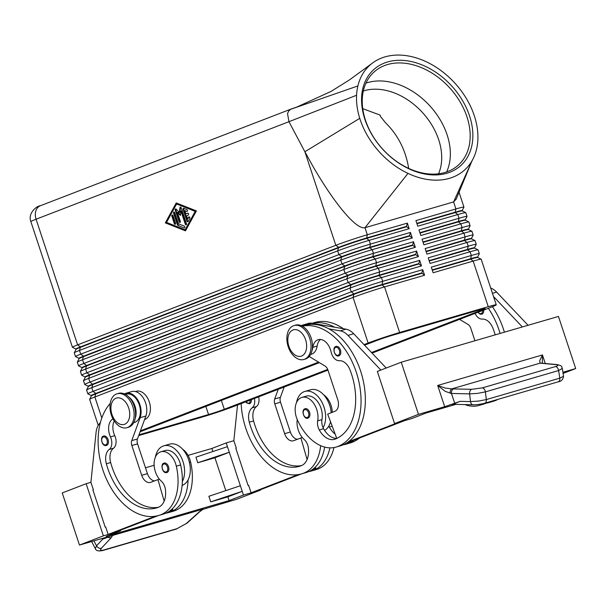 <?xml version="1.0" encoding="UTF-8"?>
<svg xmlns="http://www.w3.org/2000/svg" width="606" height="606" viewBox="0 0 606 606"><rect width="100%" height="100%" fill="white"/><g stroke="black" fill="none" stroke-linecap="round" stroke-linejoin="round"><path stroke-width="0.91" d="M438.555 173.801A58.873 42.556 47.7 0 0 423.064 113.186A58.873 42.556 47.7 0 0 364.282 90.703A58.873 42.556 47.7 0 0 363.327 90.998M483.732 310.052A4.909 3.197 73.8 0 1 481.929 314.166A4.909 3.197 73.8 0 1 481.762 314.219L480.111 314.166L477.892 312.302M339.171 347.685A4.909 3.197 73.8 0 1 340.822 352.381A4.909 3.197 73.8 0 1 339.004 355.79A4.909 3.197 73.8 0 1 338.837 355.843C334.876 357.585 331.694 347.533 335.891 346.496L336.088 346.427A4.909 3.197 73.8 0 1 339.171 347.685M308.287 409.967A4.909 3.197 73.8 0 1 309.931 414.663A4.909 3.197 73.8 0 1 308.113 418.072A4.909 3.197 73.8 0 1 307.946 418.132C303.992 419.867 300.811 409.815 305 408.777L305.204 408.709A4.909 3.197 73.8 0 1 308.287 409.967M312.052 350.382A14.718 9.59 -106.2 0 0 312.855 347.306A13.733 8.946 73.8 0 1 318.248 339.678A13.733 8.946 73.8 0 1 331.058 351.859A9.81 6.393 -106.2 0 0 339.352 360.714A13.733 8.946 73.8 0 1 349.988 369.834A54.941 35.799 73.8 0 1 335.277 439.077A19.627 12.787 73.8 0 1 334.61 439.305A19.627 12.787 73.8 0 1 319.286 429.957A9.81 6.393 73.8 0 1 317.673 420.844A16.68 10.87 -106.2 0 0 315.885 407.293A16.68 10.87 -106.2 0 0 301.909 397.407L306.197 396.157A16.68 10.87 73.8 0 1 320.173 406.043A16.68 10.87 73.8 0 1 321.96 419.594A9.81 6.393 -106.2 0 0 323.089 427.738A21.589 14.067 -106.2 0 0 324.013 407.096A21.589 14.067 -106.2 0 0 304.833 391.446A21.589 14.067 -106.2 0 0 296.478 402.664M330.558 421.814A21.589 14.067 73.8 0 1 328.808 426.071A21.589 14.067 73.8 0 1 324.589 430.396M304.826 391.446L310.545 389.779A21.589 14.067 73.8 0 1 329.725 405.437A21.589 14.067 73.8 0 1 331.247 412.701M332.285 412.307A16.68 10.87 -106.2 0 0 330.179 403.126A16.68 10.87 -106.2 0 0 323.612 394.764M91.392 395.892L91.279 395.536A20.801 0.871 -18.3 0 1 95.877 393.423L354.071 293.857A20.801 0.871 -18.3 0 1 367.471 289.107A20.801 0.871 -18.3 0 1 381.894 284.562L421.912 272.905L422.723 269.655L382.704 281.305A23.551 0.985 161.7 0 0 366.372 286.456A23.551 0.985 161.7 0 0 351.207 291.834L93.013 391.4A23.551 0.985 161.7 0 0 87.809 393.794A23.551 0.985 161.7 0 0 87.84 393.832L91.286 395.559M98.248 425.359L89.658 399.384A23.551 0.985 -18.3 0 1 89.658 399.339A23.551 0.985 -18.3 0 1 94.862 396.983L353.056 297.417A23.551 0.985 -18.3 0 1 368.221 292.047A23.551 0.985 -18.3 0 1 384.552 286.896L424.571 275.238L422.723 269.655M87.809 393.794L86.575 390.075A23.551 0.985 -18.3 0 1 86.582 390.029A23.551 0.985 -18.3 0 1 91.779 387.673L349.98 288.108L351.207 291.834L354.071 293.857L353.056 297.417L368.137 343.026A23.551 0.985 -18.3 0 1 383.303 337.648A23.551 0.985 -18.3 0 1 399.634 332.497L384.552 286.896L382.015 284.934A20.801 0.871 161.7 0 0 367.592 289.479A20.801 0.871 161.7 0 0 354.192 294.228L95.998 393.794A20.801 0.871 161.7 0 0 91.408 395.87L89.658 399.339M421.496 265.928L418.958 263.966L378.939 275.624A20.801 0.871 161.7 0 0 364.517 280.177A20.801 0.871 161.7 0 0 351.116 284.926L349.98 288.108A23.551 0.985 -18.3 0 1 365.145 282.737A23.551 0.985 -18.3 0 1 381.477 277.586L421.496 265.928L419.647 260.345L379.629 272.003A23.551 0.985 161.7 0 0 363.297 277.154A23.551 0.985 161.7 0 0 348.132 282.525L89.938 382.091A23.551 0.985 161.7 0 0 84.726 384.492L83.499 380.765A23.551 0.985 -18.3 0 1 83.507 380.719A23.551 0.985 -18.3 0 1 88.703 378.371L346.897 278.805A23.551 0.985 -18.3 0 1 362.07 273.427A23.551 0.985 -18.3 0 1 378.394 268.276L418.413 256.626L416.572 251.035L376.546 262.693A23.551 0.985 161.7 0 0 360.222 267.844A23.551 0.985 161.7 0 0 345.056 273.223L86.855 372.781A23.551 0.985 161.7 0 0 81.651 375.182L80.424 371.455A23.551 0.985 -18.3 0 1 80.424 371.41A23.551 0.985 -18.3 0 1 85.628 369.062L343.822 269.496A23.551 0.985 -18.3 0 1 358.987 264.125A23.551 0.985 -18.3 0 1 375.319 258.967L415.337 247.316L413.489 241.733L373.47 253.384A23.551 0.985 161.7 0 0 357.139 258.535A23.551 0.985 161.7 0 0 341.973 263.913L83.779 363.479A23.551 0.985 161.7 0 0 78.575 365.873L77.341 362.153A23.551 0.985 -18.3 0 1 77.348 362.108A23.551 0.985 -18.3 0 1 82.545 359.752L340.746 260.186A23.551 0.985 -18.3 0 1 355.911 254.815A23.551 0.985 -18.3 0 1 372.243 249.664L412.262 238.006L410.413 232.424L370.395 244.082A23.551 0.985 161.7 0 0 354.063 249.233A23.551 0.985 161.7 0 0 338.898 254.603L80.704 354.169A23.551 0.985 161.7 0 0 75.492 356.57L74.265 352.844A23.551 0.985 -18.3 0 1 74.273 352.798A23.551 0.985 -18.3 0 1 79.469 350.442L337.663 250.884A23.551 0.985 -18.3 0 1 352.836 245.506A23.551 0.985 -18.3 0 1 369.16 240.355L409.179 228.697L407.338 223.114L367.312 234.772L364.986 227.72C360.085 228.735 351.851 222.008 340.277 207.54C331.406 196.268 322.256 182.459 312.817 166.112L304.879 151.735L359.759 118.329A70.644 51.071 47.7 0 0 407.989 173.392A70.644 51.071 47.7 0 0 469.968 163.991A70.644 51.071 47.7 0 0 475.225 153.81A70.644 51.071 47.7 0 0 459.954 89.158A70.644 51.071 47.7 0 0 441.085 70.652A70.644 51.071 47.7 0 0 429.412 63.319A70.644 51.071 47.7 0 0 371.849 63.532A70.644 51.071 47.7 0 0 357.881 85.946A70.644 51.071 47.7 0 0 356.578 95.263A70.644 51.071 47.7 0 0 359.759 118.329M409.179 228.697L406.649 226.742L366.63 238.393L367.312 234.772A23.551 0.985 161.7 0 0 350.988 239.923A23.551 0.985 161.7 0 0 335.822 245.301L77.621 344.859A23.551 0.985 161.7 0 0 72.417 347.261A23.551 0.985 161.7 0 0 72.447 347.291L75.894 349.018A20.801 0.871 -18.3 0 1 80.484 346.882L338.686 247.324A20.801 0.871 -18.3 0 1 352.078 242.574A20.801 0.871 -18.3 0 1 366.501 238.022L406.52 226.371L407.338 223.114M84.726 384.492A23.551 0.985 161.7 0 0 84.764 384.522L88.203 386.249A20.801 0.871 -18.3 0 1 92.801 384.113L350.995 284.547A20.801 0.871 -18.3 0 1 364.388 279.805A20.801 0.871 -18.3 0 1 378.818 275.253L418.837 263.595L419.647 260.345M418.413 256.626L415.883 254.664L375.864 266.314A20.801 0.871 161.7 0 0 361.434 270.867A20.801 0.871 161.7 0 0 348.041 275.616L89.839 375.182A20.801 0.871 161.7 0 0 85.249 377.258L85.12 376.924A20.801 0.871 -18.3 0 1 89.718 374.803L347.92 275.245A20.801 0.871 -18.3 0 1 361.312 270.496A20.801 0.871 -18.3 0 1 375.735 265.943L415.761 254.293L416.572 251.035M81.651 375.182A23.551 0.985 161.7 0 0 81.681 375.212L85.128 376.94M82.158 367.971L82.045 367.615A20.801 0.871 -18.3 0 1 86.643 365.501L344.837 265.936A20.801 0.871 -18.3 0 1 358.237 261.186A20.801 0.871 -18.3 0 1 372.66 256.633L412.678 244.983L413.489 241.733M78.575 365.873A23.551 0.985 161.7 0 0 78.606 365.91L82.052 367.637M415.337 247.316L412.8 245.354L372.781 257.012A20.801 0.871 161.7 0 0 358.358 261.557A20.801 0.871 161.7 0 0 344.958 266.307L86.764 365.873A20.801 0.871 161.7 0 0 82.174 367.948L80.424 371.41M79.083 358.669L78.962 358.313A20.801 0.871 -18.3 0 1 83.567 356.192L341.761 256.626A20.801 0.871 -18.3 0 1 355.154 251.884A20.801 0.871 -18.3 0 1 369.584 247.331L409.603 235.673L410.413 232.424M75.492 356.57A23.551 0.985 161.7 0 0 75.53 356.601L78.969 358.328M412.262 238.006L409.724 236.045L369.705 247.702A20.801 0.871 161.7 0 0 355.283 252.255A20.801 0.871 161.7 0 0 341.882 256.997L83.689 356.563A20.801 0.871 161.7 0 0 79.098 358.646L77.348 362.108M424.571 275.238L422.034 273.276L382.015 284.934L382.704 281.305L381.477 277.586L378.939 275.624L379.629 272.003L378.394 268.276L375.735 265.943L376.546 262.693L375.319 258.967L372.781 257.012L373.47 253.384L372.243 249.664L369.705 247.702L370.395 244.082L369.16 240.355L366.63 238.393A20.801 0.871 161.7 0 0 352.2 242.945A20.801 0.871 161.7 0 0 338.807 247.695L80.606 347.253A20.801 0.871 161.7 0 0 76.015 349.336L74.273 352.798M477.71 257.482L477.589 257.103A20.801 0.871 161.7 0 0 477.513 257.065A20.801 0.871 161.7 0 0 470.514 258.754L432.214 269.905M477.596 257.126L479.331 253.687A23.551 0.985 161.7 0 0 479.331 253.634A23.551 0.985 161.7 0 0 479.248 253.588A23.551 0.985 161.7 0 0 471.324 255.497L431.298 267.155L433.146 272.738L473.165 261.088A23.551 0.985 -18.3 0 1 481.096 259.171A23.551 0.985 -18.3 0 1 481.149 259.186A23.551 0.985 -18.3 0 1 481.179 259.224L496.261 304.826A23.551 0.985 -18.3 0 1 491.057 307.227L372.069 353.109M432.336 270.276L470.635 259.126L473.165 261.088L488.254 306.689A23.551 0.985 -18.3 0 1 496.178 304.78A23.551 0.985 -18.3 0 1 496.261 304.826M327.952 370.122L232.863 406.793A23.551 0.985 -18.3 0 1 217.698 412.163A23.551 0.985 -18.3 0 1 201.366 417.314L138.721 435.562M429.253 260.966L467.552 249.816L467.431 249.445A20.801 0.871 161.7 0 1 474.437 247.756A20.801 0.871 161.7 0 1 474.513 247.801L476.248 244.377A23.551 0.985 161.7 0 0 476.255 244.332A23.551 0.985 161.7 0 0 476.172 244.279A23.551 0.985 161.7 0 0 468.241 246.195L428.222 257.845L430.071 263.436L470.089 251.778L471.324 255.497L470.635 259.126A20.801 0.871 -18.3 0 1 477.634 257.436A20.801 0.871 -18.3 0 1 477.679 257.452L481.149 259.186M465.279 219.895L467.014 216.456A23.551 0.985 161.7 0 0 467.021 216.41A23.551 0.985 161.7 0 0 466.938 216.357A23.551 0.985 161.7 0 0 459.007 218.274L418.988 229.924L420.837 235.507L460.855 223.856A23.551 0.985 -18.3 0 1 468.786 221.94A23.551 0.985 -18.3 0 1 468.839 221.963A23.551 0.985 -18.3 0 1 468.87 221.993L470.097 225.712A23.551 0.985 161.7 0 0 470.014 225.667A23.551 0.985 161.7 0 0 462.09 227.576L422.064 239.234L423.912 244.816L463.931 233.166A23.551 0.985 -18.3 0 1 471.862 231.25A23.551 0.985 -18.3 0 1 471.915 231.265A23.551 0.985 -18.3 0 1 471.945 231.303L473.18 235.022A23.551 0.985 161.7 0 0 473.089 234.976A23.551 0.985 161.7 0 0 465.166 236.885L425.147 248.543L426.995 254.126L467.014 242.468A23.551 0.985 -18.3 0 1 474.937 240.559A23.551 0.985 -18.3 0 1 474.99 240.574A23.551 0.985 -18.3 0 1 475.028 240.605L476.255 244.332M416.943 223.743L455.242 212.585L455.121 212.214A20.801 0.871 161.7 0 1 462.12 210.524A20.801 0.871 161.7 0 1 462.196 210.57L463.938 207.146A23.551 0.985 161.7 0 0 463.946 207.1A23.551 0.985 161.7 0 0 463.855 207.055A23.551 0.985 161.7 0 0 455.932 208.964L415.913 220.622L417.761 226.205L457.78 214.547A23.551 0.985 -18.3 0 1 465.703 212.638A23.551 0.985 -18.3 0 1 465.756 212.653A23.551 0.985 -18.3 0 1 465.794 212.683L467.021 216.41M468.362 229.204L470.097 225.758A23.551 0.985 161.7 0 0 470.097 225.712M426.177 251.664L464.476 240.506L464.355 240.135A20.801 0.871 161.7 0 1 471.354 238.446A20.801 0.871 161.7 0 1 471.43 238.491L473.172 235.067A23.551 0.985 161.7 0 0 473.18 235.022M478.073 249.884L474.604 248.142A20.801 0.871 -18.3 0 0 474.559 248.127A20.801 0.871 -18.3 0 0 467.552 249.816L470.089 251.778A23.551 0.985 -18.3 0 1 478.02 249.861A23.551 0.985 -18.3 0 1 478.073 249.884A23.551 0.985 -18.3 0 1 478.104 249.914L479.331 253.634M429.131 260.595L467.431 249.445L468.241 246.195L467.014 242.468L464.476 240.506A20.801 0.871 -18.3 0 1 471.476 238.817A20.801 0.871 -18.3 0 1 471.529 238.832L474.99 240.574M468.476 229.553L468.355 229.182A20.801 0.871 161.7 0 0 468.279 229.144A20.801 0.871 161.7 0 0 461.272 230.833L422.98 241.983M423.102 242.355L461.401 231.204A20.801 0.871 -18.3 0 1 468.4 229.515A20.801 0.871 -18.3 0 1 468.446 229.53L471.915 231.265M465.4 220.251L465.279 219.88A20.801 0.871 161.7 0 0 465.196 219.834A20.801 0.871 161.7 0 0 458.197 221.523L419.897 232.674M420.019 233.045L458.318 221.894A20.801 0.871 -18.3 0 1 465.325 220.205A20.801 0.871 -18.3 0 1 465.37 220.22L468.839 221.963M426.056 251.293L464.355 240.135L465.166 236.885L463.931 233.166L461.272 230.833L462.09 227.576L460.855 223.856L458.318 221.894L459.007 218.274L457.78 214.547L455.242 212.585A20.801 0.871 -18.3 0 1 462.242 210.896A20.801 0.871 -18.3 0 1 462.295 210.911L465.756 212.653M304.5 359.275A17.657 11.506 73.8 0 1 303.894 359.479A17.657 11.506 73.8 0 1 288.047 346.2A17.657 11.506 73.8 0 1 293.418 325.763A17.657 11.506 73.8 0 1 294.016 325.566A17.657 11.506 73.8 0 1 309.863 338.837A17.657 11.506 73.8 0 1 304.5 359.275M301.553 356.048A13.733 8.946 73.8 0 1 288.873 346.246A13.733 8.946 73.8 0 1 292.933 329.99A13.733 8.946 73.8 0 1 305.606 339.792A13.733 8.946 73.8 0 1 301.553 356.048M294.016 325.566L295.448 325.149A17.657 11.506 73.8 0 1 311.295 338.421A17.657 11.506 73.8 0 1 305.924 358.858A17.657 11.506 73.8 0 1 305.326 359.063L303.894 359.479M116.504 393.983A17.657 11.506 -106.2 0 0 111.14 414.421A17.657 11.506 -106.2 0 0 126.98 427.692A17.657 11.506 -106.2 0 0 127.586 427.495A17.657 11.506 -106.2 0 0 132.949 407.058A17.657 11.506 -106.2 0 0 117.102 393.779A17.657 11.506 -106.2 0 0 116.504 393.983M116.019 398.21A13.733 8.946 -106.2 0 0 111.959 414.466A13.733 8.946 -106.2 0 0 124.639 424.268A13.733 8.946 -106.2 0 0 128.699 408.012A13.733 8.946 -106.2 0 0 116.019 398.21M126.98 427.692L128.411 427.275A17.657 11.506 -106.2 0 0 129.01 427.078A17.657 11.506 -106.2 0 0 134.38 406.641A17.657 11.506 -106.2 0 0 118.534 393.362L117.102 393.779M408.686 168.415C405.702 150.167 397.945 134.918 385.424 122.67L380.53 116.488L380.023 115.042M380.53 116.488L380.121 115.095L362.774 108.663M356.578 95.263L288.948 121.7L304.879 151.735L335.822 245.301L338.686 247.324L337.663 250.884L338.898 254.603L341.761 256.626L340.746 260.186L341.973 263.913L344.837 265.936L343.822 269.496L345.056 273.223L347.92 275.245L346.897 278.805L348.132 282.525L351.116 284.926L92.923 384.484L89.938 382.091L88.703 378.371L89.718 374.803L86.855 372.781L85.628 369.062L86.643 365.501L83.779 363.479L82.545 359.752L83.567 356.192L80.704 354.169L79.469 350.442L80.484 346.882L77.621 344.859L36.072 219.213L288.948 121.7L287.532 113.58L288.661 111.057L290.622 109.307L357.881 85.946M387.575 64.539A62.797 45.397 47.7 0 0 373.985 72.053A62.797 45.397 47.7 0 0 375.962 140.774A62.797 45.397 47.7 0 0 444.849 172.513A62.797 45.397 47.7 0 0 458.439 165.006A62.797 45.397 47.7 0 0 456.462 96.286A62.797 45.397 47.7 0 0 387.575 64.539M446.743 173.293A64.759 46.813 -132.3 0 1 370.046 131.35A64.759 46.813 -132.3 0 1 387.681 61.941A64.759 46.813 -132.3 0 1 464.378 103.884A64.759 46.813 -132.3 0 1 446.743 173.293M446.637 171.945A62.797 45.397 47.7 0 0 430.813 106.944A62.797 45.397 47.7 0 0 367.744 82.56A62.797 45.397 47.7 0 0 365.948 83.128M135.35 391.537L136.221 391.279A14.718 9.59 73.8 0 1 144.501 394.036A14.718 9.59 73.8 0 1 150.424 408.664A14.718 9.59 73.8 0 1 144.584 419.503M112.974 418.867A13.733 8.946 -106.2 0 0 110.466 436.918A9.81 6.393 73.8 0 1 109.239 449.447A13.733 8.946 -106.2 0 0 106.361 463.779A54.941 35.799 -106.2 0 0 156.492 507.934A54.941 35.799 -106.2 0 0 158.363 507.298A19.627 12.787 -106.2 0 0 165.385 489.3A9.81 6.393 -106.2 0 0 161.287 481.149A16.68 10.87 73.8 0 1 154.719 469.438A16.68 10.87 73.8 0 1 160.855 451.796A16.68 10.87 73.8 0 1 176.323 466.181A46.42 30.239 73.8 0 1 160.825 514.744A62.797 40.913 73.8 0 1 158.689 515.471A62.797 40.913 73.8 0 1 105.898 477.869A62.797 40.913 73.8 0 1 110.178 403.513M155.424 457.06A21.589 14.067 73.8 0 1 163.771 445.834A21.589 14.067 73.8 0 1 182.959 461.492A21.589 14.067 73.8 0 1 182.338 481.596A46.42 30.239 -106.2 0 0 180.611 464.931A16.68 10.87 -106.2 0 0 165.15 450.546L160.855 451.796M128.873 397.066A14.718 9.59 73.8 0 1 130.207 398.195A14.718 9.59 73.8 0 1 135.146 418.602M133.699 422.677L134.449 422.458A14.718 9.59 -106.2 0 0 140.418 411.679A14.718 9.59 -106.2 0 0 134.494 396.945A14.718 9.59 -106.2 0 0 126.215 394.195L125.465 394.415M182.557 449.152A16.68 10.87 73.8 0 1 190.617 462.014A46.42 30.239 73.8 0 1 175.119 510.585L170.831 511.828A46.42 30.239 73.8 0 0 188.049 479.937A21.589 14.067 -106.2 0 0 188.678 459.825A21.589 14.067 -106.2 0 0 169.491 444.168L163.771 445.834M163.984 463.158A4.909 3.197 73.8 0 1 164.15 463.098A4.909 3.197 73.8 0 1 168.551 466.787A4.909 3.197 73.8 0 1 167.059 472.46A4.909 3.197 73.8 0 1 166.892 472.521C162.09 474.013 160.348 463.628 163.946 463.166L164.15 463.098M103.543 436.093A4.909 3.197 73.8 0 1 103.717 436.032A4.909 3.197 73.8 0 1 108.118 439.721A4.909 3.197 73.8 0 1 106.626 445.395A4.909 3.197 73.8 0 1 106.459 445.455C101.656 446.948 99.907 436.562 103.512 436.1L103.717 436.032M254.437 398.468A9.81 6.393 73.8 0 1 252.164 407.823A13.733 8.946 -106.2 0 0 249.293 422.155A54.941 35.799 -106.2 0 0 299.425 466.309A54.941 35.799 -106.2 0 0 301.296 465.673A19.627 12.787 -106.2 0 0 308.318 447.675A9.81 6.393 -106.2 0 0 304.22 439.524A16.68 10.87 73.8 0 1 297.652 427.813A16.68 10.87 73.8 0 1 297.228 419.481M251.354 399.657A4.909 3.197 73.8 0 1 249.551 403.77A4.909 3.197 73.8 0 1 249.384 403.831L245.513 401.907M542.378 363.274L542.453 354.942L539.741 360.555L540.044 363.168L556.323 364.668C558.724 364.986 558.429 365.623 555.452 366.577L482.232 387.901A3.924 2.56 73.8 0 1 484.255 389.128A3.924 2.56 73.8 0 1 485.398 391.877L558.611 370.554L562.345 368.425M482.232 387.901L471.71 389.31L451.743 388.885L445.274 388.067L437.668 385.461L445.274 391.393L451.462 393.453L469.605 393.885L477.505 393.392L485.398 391.877L486.3 399.581L478.414 401.096L470.514 401.596A3.924 2.674 91.4 0 0 471.635 404.126A3.924 2.674 91.4 0 0 473.051 404.77A3.924 2.674 91.4 0 0 473.059 404.77A3.924 2.674 91.4 0 0 473.165 404.77M452.288 404.467L460.121 401.346L444.69 406.709L418.481 414.345L401.24 362.221L377.333 371.44L394.574 423.564L418.481 414.345M453.576 388.878A3.924 2.674 91.4 0 0 451.894 390.552A3.924 2.674 91.4 0 0 451.462 393.453L454.742 403.369M202.722 509.419L236.696 499.276L260.603 490.057L243.453 495.057L229.106 500.586L106.186 536.386L120.533 530.856L103.384 535.848L79.477 545.067L105.694 537.431L108.36 536.81L102.694 539.173L112.64 535.439L203.207 509.101M557.338 364.607A3.924 3.113 95.1 0 0 557.194 364.585C563.807 366.335 561.02 366.895 562.353 368.463L563.512 376.311L559.8 378.174L486.3 399.581A3.924 2.56 73.8 0 1 485.898 402.255A3.924 2.56 73.8 0 1 484.762 403.21A3.924 2.56 73.8 0 1 484.755 403.217A3.924 2.56 73.8 0 1 484.664 403.232M454.841 403.384A3.924 2.674 91.4 0 0 455.151 403.732A3.924 2.674 91.4 0 0 456.568 404.376A3.924 2.674 91.4 0 0 456.576 404.376L473.051 404.77C475.346 404.937 481.209 404.24 484.755 403.21L558.262 381.803A3.924 2.56 -106.2 0 0 559.399 380.848A3.924 2.56 -106.2 0 0 559.8 378.174L558.611 370.554A3.924 2.56 -106.2 0 0 557.467 367.804A3.924 2.56 -106.2 0 0 555.452 366.577M102.694 539.173L96.521 545.809L95.309 548.597M102.679 550.528A3.924 2.56 73.8 0 0 102.793 550.506A3.924 2.56 73.8 0 1 102.793 550.506L176.293 529.099A3.924 2.56 -106.2 0 0 176.301 529.099A3.924 2.56 -106.2 0 0 177.043 528.652L103.543 550.059A3.924 2.56 73.8 0 1 102.8 550.498C98.498 551.437 95.99 550.786 95.286 548.551L91.642 541.522M103.543 550.059C100.49 550.816 99.785 550.203 101.422 548.218L111.216 537.696A3.924 3.022 -137.1 0 1 108.504 537.408A3.924 3.022 -137.1 0 1 108.012 537.128M199.791 511.669A3.924 2.583 -132 0 1 199.707 511.744L187.102 523.092A3.924 2.583 -132 0 1 186.322 523.501L177.043 528.652M199.7 511.752A3.924 2.583 -132 0 1 198.927 512.153L186.322 523.501M451.962 404.55L456.576 404.376M556.323 364.668A3.924 3.113 95.1 0 1 557.187 364.585A3.924 3.113 95.1 0 0 557.187 364.585L542.15 363.259A3.924 3.113 95.1 0 0 542.143 363.259A3.924 3.113 95.1 0 0 541.279 363.335M541.446 363.176A3.924 3.477 101.3 0 0 541.34 363.153A3.924 3.477 101.3 0 0 540.044 363.168L451.743 388.885A3.924 2.121 88.5 0 0 450.175 393.264M79.477 545.067L62.236 492.943L86.143 483.724L103.384 535.848M401.24 362.221L558.459 316.438L575.7 368.554L562.951 372.266M394.574 423.564L411.724 418.564L426.063 413.034L455.826 404.369M575.7 368.554L563.125 373.402M380.863 370.084L347.98 335.398A19.627 12.787 -106.2 0 0 340.261 330.853L328.914 328.869A62.797 40.913 73.8 0 1 364.024 384.689A62.797 40.913 73.8 0 1 348.458 441.751L398.369 422.458M493.519 296.531L522.364 326.945M504.404 332.179A62.797 40.913 -106.2 0 0 492.405 306.697M197.798 462.764L195.95 457.182L227.447 446.66L229.295 452.243L214.948 457.772L197.798 462.764L229.295 452.243L240.377 485.747L208.881 496.276L210.729 501.859L227.879 496.859L229.106 500.586M225.811 490.618L214.948 457.772M188.072 455.394L211.873 448.463L212.88 451.523M145.485 467.802L154.129 465.279M240.377 485.747L242.218 491.33L210.729 501.859M243.453 495.057L242.218 491.33L227.879 496.859M211.873 448.463L226.212 442.933L227.447 446.66M120.533 530.856L120.336 530.258M90.923 482.338L86.143 483.724M100.422 422.458L99.361 423.745A19.627 12.787 73.8 0 0 96.059 432.548L90.908 482.293L93.377 489.739L92.892 489.921L105.209 527.152L105.702 527.008M233.855 440.706L226.212 442.933M237.529 404.99L233.84 440.668L236.302 448.114L235.825 448.296L248.134 485.527L248.627 485.383M320.68 445.675A46.42 30.239 73.8 0 1 303.757 473.119A62.797 40.913 73.8 0 1 301.614 473.847L256.792 491.125L251.081 492.792L298.281 474.589M155.348 516.214L108.148 534.416L105.686 526.97L105.209 527.152M284.184 386.999L280.411 397.324A5.886 3.833 -106.2 0 0 280.502 402.225L290.35 432.01A9.81 6.393 -106.2 0 0 297.357 439.267M248.134 485.527L248.619 485.345L251.081 492.792M315.453 466.984L315.847 468.355L311.938 469.862M315.847 468.355L312.847 469.226M302.28 437.502L293.683 440.676A9.81 6.393 73.8 0 1 293.349 440.789A9.81 6.393 73.8 0 1 284.631 433.676L274.783 403.891A5.886 3.833 73.8 0 1 274.692 398.99L278.237 389.294M307.098 459.522L300.856 437.911M258.641 396.847A9.81 6.393 73.8 0 1 256.452 406.573A13.733 8.946 -106.2 0 0 253.581 420.905A54.941 35.799 -106.2 0 0 301.523 465.582M308.704 471.604A62.797 40.913 -106.2 0 0 311.62 470.93A62.797 40.913 -106.2 0 0 313.764 470.203A46.42 30.239 -106.2 0 0 329.891 447.849M333.967 447.561A46.42 30.239 73.8 0 1 318.052 468.961A62.797 40.913 73.8 0 1 315.908 469.68L311.62 470.93M324.627 447.061A46.42 30.239 73.8 0 1 308.045 471.869A62.797 40.913 73.8 0 1 305.901 472.597L301.614 473.847A62.797 40.913 73.8 0 1 241.135 403.596M108.148 534.416L113.867 532.75L158.658 515.479M154.424 480.891A9.81 6.393 73.8 0 1 147.417 473.634L137.57 443.85A5.886 3.833 73.8 0 1 137.479 438.956L145.849 416.042A15.695 10.226 -106.2 0 0 143.675 398.634A15.695 10.226 -106.2 0 0 131.661 391.59L125.942 393.249A15.695 10.226 73.8 0 1 137.956 400.301A15.695 10.226 73.8 0 1 140.13 417.701L131.76 440.615A5.886 3.833 -106.2 0 0 131.85 445.516L141.706 475.301A9.81 6.393 -106.2 0 0 150.424 482.414A9.81 6.393 -106.2 0 0 150.758 482.3L159.348 479.126M169.915 510.85L172.915 509.979L169.006 511.487M172.521 508.608L172.915 509.979M157.931 479.535L164.165 501.147M124.435 393.9A15.695 10.226 73.8 0 1 125.942 393.249M158.59 507.207A54.941 35.799 73.8 0 1 110.648 462.529A13.733 8.946 73.8 0 1 113.527 448.198A9.81 6.393 -106.2 0 0 114.754 435.669A13.733 8.946 73.8 0 1 114.208 420.958M170.831 511.828A62.797 40.913 73.8 0 1 168.695 512.555A62.797 40.913 73.8 0 1 165.771 513.229M188.049 479.937A21.589 14.067 73.8 0 1 182.103 485.444M158.689 515.471L162.976 514.221A62.797 40.913 -106.2 0 0 165.112 513.494A46.42 30.239 -106.2 0 0 182.338 481.596M175.119 510.585A62.797 40.913 73.8 0 1 172.983 511.305L168.695 512.555M456.235 199.086L453.599 201.919L364.986 227.72L407.989 173.392M416.822 223.372L455.121 212.214L455.932 208.964L453.599 201.919L472.279 160.355M364.577 345.208L376.712 340.527A11.772 0.492 -18.3 0 1 392.461 335.262L481.081 309.454A11.772 0.492 -18.3 0 1 485.088 308.522A11.772 0.492 -18.3 0 1 482.482 309.727L371.508 352.518M140.107 431.767L319.385 362.638M327.702 369.41L224.288 409.285A11.772 0.492 -18.3 0 1 208.54 414.549L138.994 434.805M488.254 306.689L399.634 332.497M185.481 230.856L165.324 222.894L176.248 202.942L196.405 210.903L185.481 230.856M101.808 417.996L94.862 396.983L95.877 393.423L93.013 391.4L91.779 387.673L92.923 384.484A20.801 0.871 161.7 0 0 88.332 386.567L86.582 390.029M368.137 343.026L364.009 344.617M318.567 362.138L140.448 430.821M183.762 208.343L186.86 209.562A0.985 0.636 73.8 0 1 186.799 211.411L184.86 210.638L185.936 213.895L187.731 213.206A0.985 0.636 73.8 0 1 188.345 215.062L186.55 215.759L187.625 219.008L188.678 217.092A0.985 0.636 73.8 0 1 189.807 218.471L188.125 221.538A0.985 0.636 73.8 0 1 186.966 221.076L183.133 209.494A0.985 0.636 73.8 0 1 183.762 208.343A0.985 0.636 -106.2 0 0 183.701 209.328L187.534 220.91A0.985 0.636 -106.2 0 0 188.095 221.599M189.284 216.865A0.985 0.636 -106.2 0 0 189.246 216.925L187.625 219.008M187.936 213.176L185.936 213.895M184.86 210.638L186.799 211.411M175.513 223.122A0.985 0.636 73.8 0 1 174.316 223.584L171.877 216.206A0.985 0.636 73.8 0 1 173.074 215.751L175.513 223.122M172.521 215.062A0.985 0.636 -106.2 0 0 172.445 216.039L174.884 223.417A0.985 0.636 -106.2 0 0 175.437 224.099M185.125 229.78L185.694 229.613L195.783 211.199L176.604 204.017L166.521 222.432L185.125 229.78L195.208 211.365L195.783 211.199M195.208 211.365L176.604 204.017M165.324 222.894L185.656 230.53M176.641 203.101L165.892 222.728M177.967 225.455A0.985 0.636 73.8 0 1 177.399 224.765L173.574 213.176A0.985 0.636 73.8 0 1 174.763 212.721L178.422 223.765L184.232 226.068A0.985 0.636 73.8 0 1 184.171 227.909L177.967 225.455L184.171 227.909M174.21 212.032A0.985 0.636 -106.2 0 0 174.142 213.009L177.975 224.599A0.985 0.636 -106.2 0 0 178.543 225.288M180.293 221.273A0.985 0.636 73.8 0 1 179.096 221.735L175.248 210.108A0.985 0.636 73.8 0 1 176.141 209.138L179.376 212.388L179.967 207.661A0.985 0.636 73.8 0 1 181.224 207.805L186.481 223.69A0.985 0.636 73.8 0 1 185.284 224.152L180.959 211.07L180.406 215.501L177.376 212.448L180.293 221.273M175.891 208.964A0.985 0.636 -106.2 0 0 175.823 209.941L179.664 221.569A0.985 0.636 -106.2 0 0 180.224 222.258M177.376 212.448L177.944 212.282L180.482 214.842M180.959 211.07L181.527 210.903L185.853 223.985A0.985 0.636 -106.2 0 0 186.413 224.667M180.671 207.116A0.985 0.636 -106.2 0 0 180.535 207.494L179.944 212.221L179.376 212.388M343.284 444.759A46.42 30.239 -106.2 0 0 346.162 444.145L350.45 442.895A46.42 30.239 -106.2 0 0 352.033 442.365A62.797 40.913 -106.2 0 0 359.525 438.024M343.397 328.74A62.797 40.913 -106.2 0 0 314.779 322.506L312.135 323.278M346.162 444.145A46.42 30.239 -106.2 0 0 347.746 443.615A62.797 40.913 -106.2 0 0 354.177 440.085L346.587 443.009M335.141 434.055A19.627 12.787 73.8 0 1 329.293 427.041A9.81 6.393 73.8 0 1 328.808 426.071M334.626 327.202A62.797 40.913 -106.2 0 0 312.279 323.301L345.981 329.187A19.627 12.787 73.8 0 1 353.699 333.739L386.204 368.024M301.909 397.407A16.68 10.87 -106.2 0 0 297.258 419.549A46.42 30.239 -106.2 0 0 336.156 447.061A46.42 30.239 -106.2 0 0 337.739 446.524A62.797 40.913 -106.2 0 0 357.252 375.296A62.797 40.913 -106.2 0 0 302.371 326.195M348.458 441.751A62.797 40.913 73.8 0 1 342.026 445.274A46.42 30.239 73.8 0 1 340.443 445.811L336.156 447.061M302.288 326.142L304.773 325.422A62.797 40.913 73.8 0 1 306.56 324.967A62.797 40.913 73.8 0 1 328.914 328.869M323.089 427.738A9.81 6.393 -106.2 0 0 323.574 428.707A19.627 12.787 -106.2 0 0 336.754 438.388A19.627 12.787 -106.2 0 0 336.898 438.388M320.513 339.474A13.733 8.946 -106.2 0 0 317.143 346.056A14.718 9.59 73.8 0 1 311.363 354.237L310.605 354.457M306.56 324.967L306.053 324.877A15.695 10.226 -106.2 0 0 302.856 325.036L308.575 323.369A15.695 10.226 73.8 0 1 311.772 323.21L312.279 323.301M302.856 325.036A15.695 10.226 -106.2 0 0 301.349 325.68M309.204 356.502L325.081 366.069A5.886 3.833 73.8 0 1 327.891 369.925L337.739 399.71A9.81 6.393 73.8 0 1 334.838 411.315L327.672 414.087L336.754 438.388M398.377 422.496L404.096 420.829L354.177 440.085M464.9 404.573A46.42 30.239 -106.2 0 0 479.088 405.437A46.42 30.239 -106.2 0 0 480.672 404.899A62.797 40.913 -106.2 0 0 483.762 403.482M500.117 333.429A62.797 40.913 -106.2 0 0 488.345 308.272M475.043 313.4A9.81 6.393 -106.2 0 0 482.285 319.082A13.733 8.946 73.8 0 1 492.92 328.21A54.941 35.799 73.8 0 1 495.2 334.86M479.088 405.437L483.376 404.187A46.42 30.239 -106.2 0 0 484.959 403.649A62.797 40.913 -106.2 0 0 487.951 402.286M493.67 400.619A62.797 40.913 73.8 0 1 490.678 401.99A46.42 30.239 73.8 0 1 489.095 402.52L493.382 401.27A46.42 30.239 -106.2 0 0 494.966 400.74A62.797 40.913 -106.2 0 0 497.958 399.369M489.095 402.52A46.42 30.239 73.8 0 1 486.209 403.134M474.937 340.761L470.817 328.3A5.886 3.833 -106.2 0 0 468.014 324.445L459.583 319.362M528.076 325.286L496.625 292.107A19.627 12.787 -106.2 0 0 490.716 288.047M478.104 312.219A4.121 2.682 -106.2 0 0 481.111 313.582A4.121 2.682 -106.2 0 0 482.641 310.469M338.33 348.405A4.121 2.682 -106.2 0 0 335.595 347.389A4.121 2.682 -106.2 0 0 334.383 352.268A4.121 2.682 -106.2 0 0 338.186 355.214A4.121 2.682 -106.2 0 0 339.716 352.344A4.121 2.682 -106.2 0 0 338.33 348.405M307.439 410.686A4.121 2.682 -106.2 0 0 304.712 409.679A4.121 2.682 -106.2 0 0 303.492 414.549A4.121 2.682 -106.2 0 0 307.295 417.496A4.121 2.682 -106.2 0 0 308.825 414.625A4.121 2.682 -106.2 0 0 307.439 410.686M321.96 419.594L317.673 420.844M72.417 347.261L30.861 221.614A23.551 0.985 -18.3 0 1 36.072 219.213A11.772 8.916 68.9 0 1 35.966 210.585A11.772 8.916 68.9 0 1 40.405 205.729L291.433 108.928M180.611 464.931L176.323 466.181M163.658 464.067A4.121 2.682 73.8 0 1 167.461 467.006A4.121 2.682 73.8 0 1 166.241 471.885A4.121 2.682 73.8 0 1 163.378 470.718A4.121 2.682 73.8 0 1 162.135 466.718A4.121 2.682 73.8 0 1 163.658 464.067M103.225 437.002A4.121 2.682 73.8 0 1 107.027 439.941A4.121 2.682 73.8 0 1 105.808 444.819A4.121 2.682 73.8 0 1 102.944 443.645A4.121 2.682 73.8 0 1 101.702 439.653A4.121 2.682 73.8 0 1 103.225 437.002M250.263 400.081A4.121 2.682 73.8 0 1 248.733 403.195A4.121 2.682 73.8 0 1 245.725 401.831M545.302 363.539L542.453 354.942L437.668 385.461L444.69 406.709M471.71 389.31A3.924 2.674 91.4 0 0 470.029 390.984A3.924 2.674 91.4 0 0 469.605 393.885L470.514 401.596L460.121 401.346M101.422 548.218A3.924 3.022 -137.1 0 1 98.71 547.93A3.924 3.022 -137.1 0 1 96.521 545.809L93.907 540.863M202.881 509.154L198.927 512.153M111.216 537.696L112.64 535.439M563.542 376.091C563.125 379.485 561.368 381.394 558.247 381.803A3.924 2.56 -106.2 0 0 558.262 381.803M290.35 432.01L284.631 433.676M280.502 402.225L274.783 403.891M280.411 397.324L274.692 398.99M313.764 470.203L318.052 468.961M252.164 407.823L256.452 406.573M249.293 422.155L253.581 420.905M303.757 473.119L308.045 471.869M141.706 475.301L147.417 473.634M131.85 445.516L137.57 443.85M131.76 440.615L137.479 438.956M140.13 417.701L145.849 416.042M114.754 435.669L110.466 436.918M113.527 448.198L109.239 449.447M110.648 462.529L106.361 463.779M165.112 513.494L160.825 514.744M190.617 462.014L189.405 462.37M482.482 309.727L482.278 309.113M208.54 414.549L205.851 406.414M224.288 409.285L221.357 400.437M183.133 209.494L183.701 209.328M186.966 221.076L187.534 220.91M188.678 217.092L189.246 216.925M174.316 223.584L174.884 223.417M171.877 216.206L172.445 216.039M177.399 224.765L177.975 224.599M173.574 213.176L174.142 213.009M179.096 221.735L179.664 221.569M185.284 224.152L185.853 223.985M179.967 207.661L180.535 207.494M175.248 210.108L175.823 209.941M352.033 442.365L347.746 443.615M332.202 426.2L329.293 427.041M342.026 445.274L337.739 446.524M323.574 428.707L319.286 429.957M317.143 346.056L312.855 347.306M306.053 324.877L311.772 323.21M347.98 335.398L353.699 333.739M340.261 330.853L345.981 329.187M480.672 404.899L484.959 403.649M490.678 401.99L494.966 400.74M496.625 292.107L492.458 293.327M463.946 207.1L459 192.147M187.095 523.092L176.301 529.091M203.245 509.07L199.7 511.744M541.34 363.153L542.143 363.259M296.766 107.088L331.05 91.415L349.51 79.878L371.493 63.812M297.417 106.868L291.683 108.845M471.127 162.923L456.144 199.321M30.861 221.614C27.702 213.517 36.269 206.025 40.405 205.729M85.249 377.258L83.507 380.719"/></g></svg>
